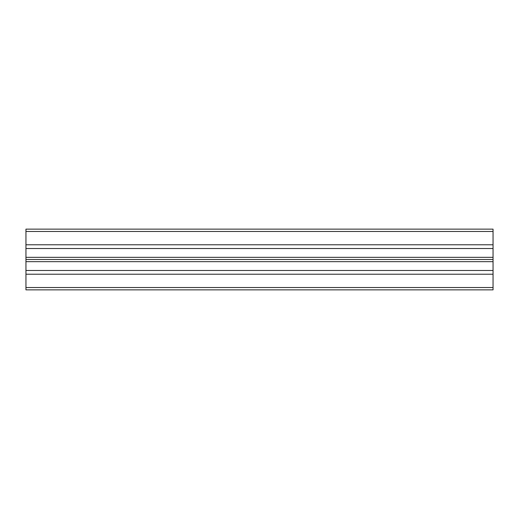 <?xml version="1.0" encoding="UTF-8"?>
<svg xmlns="http://www.w3.org/2000/svg" width="519" height="519" viewBox="0 0 519 519"><rect width="100%" height="100%" fill="white"/><g stroke="black" fill="none" stroke-linecap="round" stroke-linejoin="round"><path stroke-width="0.78" d="M25.95 244.786L493.05 244.786L493.05 229.139L25.95 229.139L25.95 289.862L493.05 289.862L493.05 287.526L25.95 287.526M493.05 244.786L493.05 257.34L25.95 257.34M493.05 257.34L493.05 259.5L25.95 259.5M493.05 259.5L493.05 261.66L25.95 261.66M493.05 261.66L493.05 274.214L25.95 274.214M493.05 274.214L493.05 287.526M493.05 231.474L25.95 231.474M493.05 248.523L25.95 248.523M493.05 270.477L25.95 270.477"/></g></svg>
